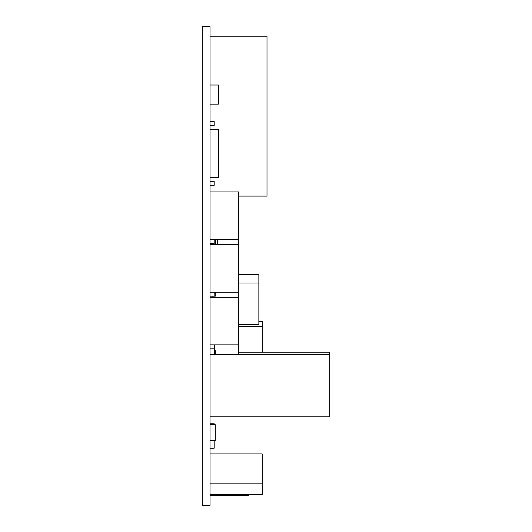<?xml version="1.0" encoding="UTF-8"?>
<svg xmlns="http://www.w3.org/2000/svg" width="532" height="532" viewBox="0 0 532 532"><rect width="100%" height="100%" fill="white"/><g stroke="black" fill="none" stroke-linecap="round" stroke-linejoin="round"><path stroke-width="0.8" d="M210.02 416.822L329.72 416.822L329.72 352.184L238.748 352.184M210.02 292.181L238.748 292.181L238.748 191.939L210.02 191.939M210.02 244.607L238.748 244.607M210.02 348.832L214.183 348.832L214.183 344.849M210.02 296.164L214.183 296.164L214.183 292.181M210.02 243.496L214.183 243.496L214.183 239.513M210.02 344.849L238.748 344.849L238.748 292.181M210.02 297.275L238.748 297.275M210.02 239.513L238.748 239.513M214.183 296.164L215.287 296.164L215.287 292.181M214.33 354.578L214.33 344.849M217.681 244.607L217.681 239.513M210.02 448.183L214.183 448.183L214.183 440.523M210.02 495.345L248.803 495.345L248.803 494.627L248.803 495.345L210.02 495.345M238.748 354.578L238.748 344.849M215.766 244.607L215.766 239.513M214.183 424.722L214.183 423.765L210.02 423.765M210.02 181.492L214.183 181.492L214.183 185.322L210.02 185.322M214.33 350.508L215.287 350.508L215.287 354.578M212.893 297.275L212.893 296.164L212.893 297.275M210.02 121.642L214.183 121.642L214.183 125.472L210.02 125.472M210.02 129.542L218.399 129.542L218.399 177.422L210.02 177.422M258.858 321.494L262.21 321.494L262.21 352.184M210.02 36.176L266.998 36.176L266.998 196.095L238.748 196.095M210.02 104.166L218.399 104.166L218.399 85.014L210.02 85.014M210.02 505.4L210.02 26.6L202.28 26.6L202.28 505.4L210.02 505.4M238.748 326.282L262.21 326.282M238.748 324.653L258.858 324.653L258.858 274.379L238.748 274.379M238.748 282.997L258.858 282.997M210.02 483.854L262.21 483.854L262.21 453.929L210.02 453.929M210.02 494.627L262.21 494.627L262.21 483.854M210.02 440.523L215.287 440.523L215.287 424.722L210.02 424.722M210.02 354.578L329.72 354.578"/></g></svg>
